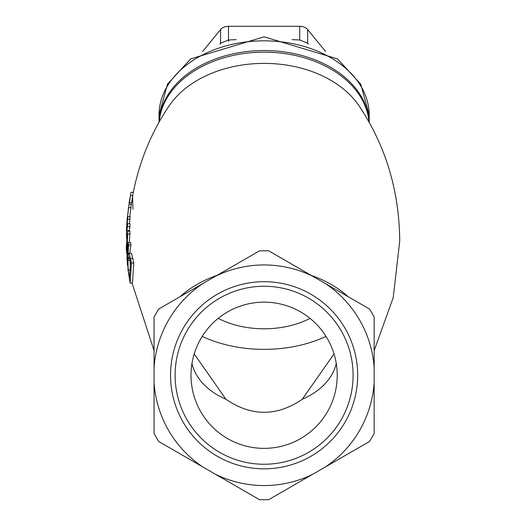 <?xml version="1.0" encoding="UTF-8"?>
<svg xmlns="http://www.w3.org/2000/svg" width="526" height="526" viewBox="0 0 526 526"><rect width="100%" height="100%" fill="white"/><g stroke="black" fill="none" stroke-linecap="round" stroke-linejoin="round"><path stroke-width="0.79" d="M334.03 353.913L302.233 399.293C276.814 416.638 251.402 416.638 225.983 399.293L194.179 353.913M133.209 192.759C139.653 160.548 151.764 131.382 169.543 105.272A105.095 74.317 0 0 1 264.105 63.383A105.095 74.317 0 0 1 358.666 105.272C385.637 145.432 399.326 190.708 399.721 241.086L393.224 297.663L374.164 350.599M128.12 210.538L130.994 192.292L133.302 192.292L131.23 204.279M132.927 209.124L132.605 196.573M126.615 253.663L127.042 237.745L127.364 265.084L128.6 244.971L128.364 242.578L130.672 242.578L130.915 244.971L129.712 253.124M128.364 242.578L126.97 259.916L127.68 231.164L129.988 231.164L129.304 242.578M128.811 253.124L131.447 253.308L133.795 262.974L132.44 283.087L130.126 283.087L131.461 262.974L129.133 253.308L128.811 253.124L127.581 257.793L128.068 270.18L130.126 283.087M126.582 238.646L126.45 230.178L127.89 216.646L130.198 216.646L129.324 223.655M127.89 216.646L126.766 224.648L126.957 221.709L129.028 204.279L131.342 204.279L129.731 216.646M129.922 226.752L129.251 230.598L126.957 230.598L127.634 223.655L129.948 223.655L129.922 226.752L127.614 226.752M175.112 375.255A88.993 88.993 0 0 1 264.105 286.262A88.993 88.993 0 0 1 353.104 375.255A88.993 88.993 0 0 1 264.105 464.254A88.993 88.993 0 0 1 175.112 375.255M357.673 375.255A93.562 93.562 0 0 0 217.323 294.231A93.562 93.562 0 0 0 217.323 456.285A93.562 93.562 0 0 0 357.673 375.255M312.746 276.255A110.302 110.302 0 0 0 215.469 276.255L202.688 283.639A110.302 110.302 0 0 0 154.052 367.878L154.052 382.639A110.302 110.302 0 0 0 202.688 466.878L215.469 474.255A110.302 110.302 0 0 0 312.746 474.255L325.528 466.878A110.302 110.302 0 0 0 374.164 382.639L374.164 367.878A110.302 110.302 0 0 0 325.528 283.639L268.674 250.817L259.535 250.817L215.469 276.255M129.942 197.861L129.087 203.089M130.994 192.292L133.321 192.292M127.68 231.164L126.279 247.089L126.385 250.468M128.6 244.971L130.915 244.971M127.779 234.037L130.086 234.037M129.133 253.308L131.447 253.308M131.461 262.974L133.795 262.974M128.226 269.943L127.917 260.501L129.001 256.767L130.487 262.724L129.475 278.201L128.226 269.943L129.593 269.943M130.185 261.12L130.165 264.736M129.028 204.279L127.108 219.894M127.765 219.21L130.073 219.21M128.633 207.606L130.948 207.606M127.634 223.655L126.957 230.598M268.674 499.7L312.746 474.255L268.674 499.7L259.535 499.7L215.469 474.255M374.164 433.523L374.164 382.639L374.164 433.523L369.594 441.439L325.528 466.878M202.688 283.639L158.622 309.078L154.052 316.994L154.052 367.878L154.052 350.599L132.046 283.087M158.622 441.439L202.688 466.878L158.622 441.439L154.052 433.523L154.052 382.639M325.528 283.639L369.594 309.078L374.164 316.994L374.164 367.878M159.207 121.874A105.095 74.317 0 0 1 264.105 52.146A105.095 74.317 0 0 1 369.002 121.874M337.219 375.255A73.114 73.114 0 0 0 227.554 311.944A73.114 73.114 0 0 0 227.554 438.572A73.114 73.114 0 0 0 337.219 375.255M310.031 318.368A73.114 46.998 180 0 1 218.178 318.368M202.181 336.39A105.095 67.558 0 0 0 326.028 336.39M159.082 122.104A105.095 74.317 0 0 1 264.105 50.535A105.095 74.317 0 0 1 369.134 122.104M202.701 51.43L220.578 29.528A9.139 6.463 0 0 1 228.494 26.3L299.721 26.3A9.139 6.463 0 0 1 307.638 29.528L325.515 51.43M159.01 122.236L159.01 115.155A105.095 74.317 0 0 1 264.105 40.837A105.095 74.317 0 0 1 369.206 115.155L369.206 122.236M308.361 44.02L307.638 43.217L299.721 39.989L292.075 39.614M236.115 39.621L228.494 39.989L220.578 43.217A22.848 15.359 -137.7 0 1 220.532 43.789M228.494 26.3L228.494 39.989A22.848 1.42 -93.6 0 0 228.672 41.35M307.638 29.528L307.638 43.217A22.848 15.359 -42.3 0 0 307.684 43.789M225.983 399.293A73.114 51.699 0 0 1 191.951 363.499M347.969 296.592A106.199 75.093 180 0 0 311.182 275.354M217.034 275.354A106.199 75.093 180 0 0 180.247 296.592M130.369 195.58L132.69 195.58M129.192 202.569L131.507 202.569M130.579 258.529L132.907 258.529M127.917 260.501L130.067 260.501M336.265 363.499A73.114 51.699 0 0 1 302.233 399.293M299.721 26.3L299.721 39.989M220.578 29.528L220.578 43.217L219.855 44.02M128.692 231.164L128.712 230.598M126.444 230.178L127.364 216.942M159.01 115.155L167.452 84.18L190.695 58.892L264.111 36.827L337.521 58.892L360.764 84.18L369.206 115.155"/></g></svg>

